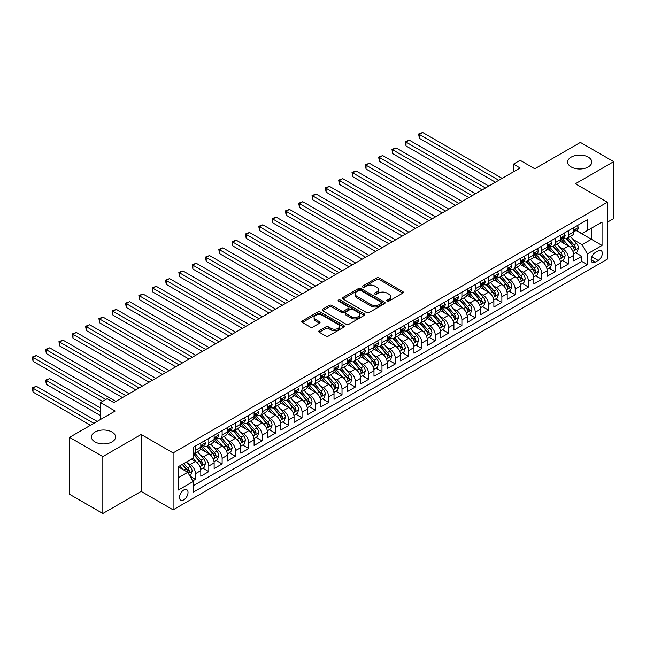 <?xml version="1.0" encoding="UTF-8"?>
<svg xmlns="http://www.w3.org/2000/svg" width="646" height="646" viewBox="0 0 646 646"><rect width="100%" height="100%" fill="white"/><g stroke="black" fill="none" stroke-linecap="round" stroke-linejoin="round"><path stroke-width="0.97" d="M387.075 301.141A1.292 0.751 0 0 0 388.908 301.141L402.805 293.123A1.849 1.066 0 0 0 403.346 292.363A1.849 1.066 0 0 0 402.805 291.612L379.267 278.022A1.849 1.066 0 0 0 376.65 278.022L362.761 286.041A1.292 0.751 0 0 0 362.382 286.574A1.292 0.751 0 0 0 362.761 287.099A1.292 0.751 0 0 0 364.586 287.099L366.387 286.065A5.919 3.416 0 0 1 374.753 286.065L376.715 287.195A5.919 3.416 0 0 1 378.451 289.61A5.919 3.416 0 0 1 376.715 292.024L374.922 293.066A1.292 0.751 0 0 0 374.543 293.591A1.292 0.751 0 0 0 374.922 294.124A1.292 0.751 0 0 0 376.747 294.124L378.548 293.082A5.919 3.416 0 0 1 386.914 293.082L388.876 294.213A5.919 3.416 0 0 1 390.612 296.627A5.919 3.416 0 0 1 388.876 299.05L387.075 300.083A1.292 0.751 0 0 0 386.696 300.616A1.292 0.751 0 0 0 387.075 301.141L387.075 300.083M112.024 432.053A12.056 6.961 0 0 0 98.886 430.551A12.056 6.961 0 0 0 91.441 436.979A12.056 6.961 0 0 0 94.978 441.904A12.056 6.961 0 0 0 108.116 443.406A12.056 6.961 0 0 0 115.561 436.979A12.056 6.961 0 0 0 112.024 432.053M588.256 157.107A12.056 6.961 0 0 0 575.118 155.597A12.056 6.961 0 0 0 567.673 162.033A12.056 6.961 0 0 0 571.209 166.951A12.056 6.961 0 0 0 584.347 168.461A12.056 6.961 0 0 0 591.784 162.033A12.056 6.961 0 0 0 588.256 157.107M183.763 499.851A6.032 3.48 120 0 0 187.703 494.537A6.032 3.48 120 0 0 186.775 489.708A6.032 3.48 120 0 0 183.763 490.007A6.032 3.48 120 0 0 179.822 495.32A6.032 3.48 120 0 0 180.751 500.149A6.032 3.48 120 0 0 183.763 499.851M319.253 330.712A1.849 1.066 0 0 0 318.704 331.471A1.849 1.066 0 0 0 319.253 332.222L325.85 336.033A1.849 1.066 0 0 0 328.467 336.033L343.898 327.126A1.849 1.066 0 0 0 344.439 326.375A1.849 1.066 0 0 0 343.898 325.616L320.359 312.034A1.849 1.066 0 0 0 317.743 312.034L302.32 320.941A1.849 1.066 0 0 0 301.771 321.692A1.849 1.066 0 0 0 302.32 322.451L310.29 327.054A1.849 1.066 0 0 0 312.906 327.054L319.512 323.242A1.849 1.066 0 0 0 320.053 322.483A1.849 1.066 0 0 0 319.512 321.732L315.555 319.447A4.95 2.859 0 0 1 314.109 317.428A4.95 2.859 0 0 1 317.162 314.788A4.95 2.859 0 0 1 322.548 315.41L338.044 324.357A4.95 2.859 0 0 1 339.497 326.375A4.95 2.859 0 0 1 336.437 329.016A4.95 2.859 0 0 1 331.051 328.394L328.467 326.9A1.849 1.066 0 0 0 325.85 326.9L319.253 330.712L319.253 332.222M607.369 222.208L613.7 218.558L613.7 161.645L580.399 142.419L534.775 168.759L520.119 160.297L513.457 164.141L520.119 167.992L113.825 402.563L107.163 398.719L100.501 402.563L100.501 419.48M102.835 456.593L102.835 513.505L141.135 491.396L141.135 434.475L102.835 456.593L69.534 437.366L115.158 411.026L100.501 402.563M141.135 434.475L173.104 452.935L607.369 202.214L607.369 259.127L173.104 509.847L173.104 452.935M613.7 161.645L575.4 183.755L607.369 202.214M366.516 312.559A1.849 1.066 0 0 0 369.132 312.559L384.564 303.652A1.849 1.066 0 0 0 385.105 302.893A1.849 1.066 0 0 0 384.564 302.142L361.025 288.552A1.849 1.066 0 0 0 358.409 288.552L342.978 297.459A1.849 1.066 0 0 0 342.437 298.218A1.849 1.066 0 0 0 342.978 298.969L366.516 312.559M338.988 301.424A1.292 0.751 0 0 1 340.305 301.601L364.207 315.401L348.8 324.3A1.849 1.066 0 0 1 346.183 324.3L322.653 310.71L322.653 309.2A1.849 1.066 0 0 0 322.104 309.959A1.849 1.066 0 0 0 322.653 310.71M322.653 309.2L329.25 305.388A1.849 1.066 0 0 1 331.866 305.388L341.411 310.896A1.849 1.066 0 0 0 344.027 310.896L348.404 308.368A1.849 1.066 0 0 0 348.953 307.617A1.849 1.066 0 0 0 348.404 306.858L338.472 301.125A1.292 0.751 0 0 1 338.092 300.592A1.292 0.751 0 0 1 338.892 299.905A1.292 0.751 0 0 1 340.305 300.067L364.231 313.883A1.849 1.066 0 0 1 364.772 314.634A1.849 1.066 0 0 1 364.231 315.393L364.231 313.883M102.835 513.505L69.534 494.279L69.534 437.366M192.718 480.915L195.488 479.316L189.956 476.126M186.807 462.544L190.158 464.474A7.534 4.352 60 0 1 195.488 473.704L200.809 470.627L200.809 476.239L208.803 471.628L202.747 468.124M200.131 454.849L203.474 456.787A7.534 4.352 60 0 1 208.803 466.008L214.133 462.932L214.133 468.552L222.127 463.933L216.063 460.437M213.455 447.161L216.798 449.091A7.534 4.352 60 0 1 222.127 458.321L227.457 455.244L227.457 460.856L235.451 456.246L229.387 452.749M226.77 439.474L230.121 441.404A7.534 4.352 60 0 1 235.451 450.633L240.772 447.557L240.772 453.169L248.767 448.55L242.71 445.054M240.094 431.778L243.437 433.708A7.534 4.352 60 0 1 248.767 442.938L254.096 439.861L254.096 445.474L262.09 440.863L256.026 437.366M253.418 424.091L256.761 426.021A7.534 4.352 60 0 1 262.09 435.251L267.42 432.174L267.42 437.786L275.414 433.175L269.35 429.671M266.733 416.395L270.085 418.325A7.534 4.352 60 0 1 275.414 427.555L280.735 424.479L280.735 430.099L288.73 425.48L282.673 421.983M280.057 408.708L283.4 410.638A7.534 4.352 60 0 1 288.73 419.868L294.059 416.791L294.059 422.403L302.053 417.792L295.989 414.288M293.381 401.013L296.724 402.951A7.534 4.352 60 0 1 302.053 412.172L307.383 409.096L307.383 414.716L315.377 410.097L309.313 406.6M306.705 393.325L310.048 395.255A7.534 4.352 60 0 1 315.377 404.485L320.699 401.408L320.699 407.02L328.693 402.41L322.637 398.913M320.02 385.638L323.363 387.568A7.534 4.352 60 0 1 328.693 396.797L334.022 393.721L334.022 399.333L342.017 394.714L335.952 391.218M333.344 377.942L336.687 379.872A7.534 4.352 60 0 1 342.017 389.102L347.346 386.025L347.346 391.637L355.34 387.027L349.276 383.53M346.668 370.255L350.011 372.185A7.534 4.352 60 0 1 355.34 381.415L360.662 378.338L360.662 383.95L368.656 379.339L362.6 375.835M359.983 362.559L363.327 364.489A7.534 4.352 60 0 1 368.656 373.719L373.986 370.642L373.986 376.263L381.98 371.644L375.915 368.147M373.307 354.872L376.65 356.802A7.534 4.352 60 0 1 381.98 366.032L387.309 362.955L387.309 368.567L395.304 363.956L389.239 360.452M386.631 347.177L389.974 349.115A7.534 4.352 60 0 1 395.304 358.336L400.625 355.26L400.625 360.88L408.619 356.261L402.563 352.764M399.947 339.489L403.29 341.419A7.534 4.352 60 0 1 408.619 350.649L413.949 347.572L413.949 353.184L421.943 348.574L415.879 345.069M413.27 331.802L416.613 333.732A7.534 4.352 60 0 1 421.943 342.961L427.272 339.885L427.272 345.497L435.267 340.878L429.202 337.382M426.594 324.106L429.937 326.036A7.534 4.352 60 0 1 435.267 335.266L440.588 332.189L440.588 337.801L448.582 333.191L442.526 329.694M439.91 316.419L443.253 318.349A7.534 4.352 60 0 1 448.582 327.579L453.912 324.502L453.912 330.114L461.906 325.503L455.842 321.999M453.234 308.723L456.577 310.653A7.534 4.352 60 0 1 461.906 319.883L467.236 316.806L467.236 322.427L475.23 317.808L469.166 314.311M466.557 301.036L469.9 302.966A7.534 4.352 60 0 1 475.23 312.196L480.559 309.119L480.559 314.731L488.546 310.12L482.489 306.616M479.873 293.341L483.216 295.27A7.534 4.352 60 0 1 488.546 304.5L493.875 301.424L493.875 307.044L501.869 302.425L495.805 298.928M493.197 285.653L496.54 287.583A7.534 4.352 60 0 1 501.869 296.813L507.199 293.736L507.199 299.348L515.193 294.738L509.129 291.233M506.521 277.958L509.864 279.896A7.534 4.352 60 0 1 515.193 289.125L520.523 286.049L520.523 291.661L528.509 287.042L522.452 283.546M519.836 270.27L523.179 272.2A7.534 4.352 60 0 1 528.509 281.43L533.838 278.353L533.838 283.965L541.832 279.355L535.768 275.858M533.16 262.583L536.503 264.513A7.534 4.352 60 0 1 541.832 273.743L547.162 270.666L547.162 276.278L555.156 271.667L549.092 268.163M546.484 254.887L549.827 256.817A7.534 4.352 60 0 1 555.156 266.047L560.486 262.97L560.486 268.591L568.472 263.972L568.472 258.36A7.534 4.352 -120 0 0 563.142 249.13L559.799 247.2M562.416 260.475L568.472 263.972M200.809 470.627A7.534 4.352 -120 0 0 195.488 461.397L191.491 459.088M214.133 462.932A7.534 4.352 -120 0 0 208.803 453.71L200.567 448.954M227.457 455.244A7.534 4.352 -120 0 0 222.127 446.015L213.891 441.258M240.772 447.557A7.534 4.352 -120 0 0 235.451 438.327L227.206 433.571M254.096 439.861A7.534 4.352 -120 0 0 248.767 430.632L240.53 425.875M267.42 432.174A7.534 4.352 -120 0 0 262.09 422.944L253.854 418.188M280.735 424.479A7.534 4.352 -120 0 0 275.414 415.249L267.169 410.493M294.059 416.791A7.534 4.352 -120 0 0 288.73 407.561L280.493 402.805M307.383 409.096A7.534 4.352 -120 0 0 302.053 399.874L293.817 395.118M320.699 401.408A7.534 4.352 -120 0 0 315.377 392.179L307.133 387.422M334.022 393.721A7.534 4.352 -120 0 0 328.693 384.491L320.456 379.735M347.346 386.025A7.534 4.352 -120 0 0 342.017 376.796L333.78 372.039M360.662 378.338A7.534 4.352 -120 0 0 355.34 369.108L347.096 364.352M373.986 370.642A7.534 4.352 -120 0 0 368.656 361.413L360.42 356.657M387.309 362.955A7.534 4.352 -120 0 0 381.98 353.725L373.743 348.969M400.625 355.26A7.534 4.352 -120 0 0 395.304 346.038L387.059 341.282M413.949 347.572A7.534 4.352 -120 0 0 408.619 338.342L400.383 333.586M427.272 339.885A7.534 4.352 -120 0 0 421.943 330.655L413.706 325.899M440.588 332.189A7.534 4.352 -120 0 0 435.267 322.96L427.022 318.203M453.912 324.502A7.534 4.352 -120 0 0 448.582 315.272L440.346 310.516M467.236 316.806A7.534 4.352 -120 0 0 461.906 307.577L453.67 302.821M480.559 309.119A7.534 4.352 -120 0 0 475.23 299.889L466.985 295.133M493.875 301.424A7.534 4.352 -120 0 0 488.546 292.202L480.309 287.446M507.199 293.736A7.534 4.352 -120 0 0 501.869 284.506L493.633 279.75M520.523 286.049A7.534 4.352 -120 0 0 515.193 276.819L506.948 272.063M533.838 278.353A7.534 4.352 -120 0 0 528.509 269.124L520.272 264.367M547.162 270.666A7.534 4.352 -120 0 0 541.832 261.436L533.596 256.68M560.486 262.97A7.534 4.352 -120 0 0 555.156 253.741L546.912 248.985M598.18 250.898L595.249 252.594A5.838 3.375 120 0 0 591.437 257.738A5.838 3.375 120 0 0 592.334 262.413A5.838 3.375 120 0 0 595.249 262.131L598.18 260.435A5.838 3.375 120 0 0 601.999 255.291A5.838 3.375 120 0 0 601.103 250.608A5.838 3.375 120 0 0 598.18 250.898M178.433 477.701L187.76 472.315L193.089 481.545L193.089 492.317L587.392 264.666L587.392 253.894L582.062 244.664L573.123 239.505M193.089 481.545L178.433 490.007L178.433 466.63L193.089 458.167L193.089 447.403L587.392 219.753L587.392 230.517L602.048 222.054L602.048 245.44L587.392 253.894M203.409 445.667L203.474 445.708A7.534 4.352 60 0 0 207.245 446.079L212.574 443.003A7.534 4.352 -120 0 0 214.133 439.555L214.133 435.251M216.725 437.98L216.798 438.02A7.534 4.352 60 0 0 220.569 438.392L225.89 435.315A7.534 4.352 -120 0 0 227.457 431.867L227.457 427.555M230.049 430.284L230.121 430.325A7.534 4.352 60 0 0 233.884 430.696L239.214 427.62A7.534 4.352 -120 0 0 240.772 424.172L240.772 419.868M243.372 422.597L243.437 422.637A7.534 4.352 60 0 0 247.208 423.009L252.538 419.932A7.534 4.352 -120 0 0 254.096 416.484L254.096 412.172M256.688 414.902L256.761 414.942A7.534 4.352 60 0 0 260.532 415.321L265.853 412.245A7.534 4.352 -120 0 0 267.42 408.789L267.42 404.485M270.012 407.214L270.085 407.255A7.534 4.352 60 0 0 273.847 407.626L279.177 404.549A7.534 4.352 -120 0 0 280.735 401.101L280.735 396.797M283.336 399.519L283.4 399.559A7.534 4.352 60 0 0 287.171 399.939L292.501 396.862A7.534 4.352 -120 0 0 294.059 393.406L294.059 389.102M296.651 391.831L296.724 391.872A7.534 4.352 60 0 0 300.495 392.243L305.816 389.167A7.534 4.352 -120 0 0 307.383 385.719L307.383 381.415M309.975 384.144L310.048 384.184A7.534 4.352 60 0 0 313.811 384.556L319.14 381.479A7.534 4.352 -120 0 0 320.699 378.031L320.699 373.719M323.299 376.448L323.363 376.489A7.534 4.352 60 0 0 327.134 376.86L332.464 373.784A7.534 4.352 -120 0 0 334.022 370.336L334.022 366.032M336.614 368.761L336.687 368.801A7.534 4.352 60 0 0 340.458 369.173L345.788 366.096A7.534 4.352 -120 0 0 347.346 362.648L347.346 358.336M349.938 361.066L350.011 361.106A7.534 4.352 60 0 0 353.774 361.477L359.103 358.409A7.534 4.352 -120 0 0 360.662 354.953L360.662 350.649M363.262 353.378L363.327 353.419A7.534 4.352 60 0 0 367.098 353.79L372.427 350.713A7.534 4.352 -120 0 0 373.986 347.265L373.986 342.961M376.578 345.683L376.65 345.723A7.534 4.352 60 0 0 380.421 346.103L385.751 343.026A7.534 4.352 -120 0 0 387.309 339.57L387.309 335.266M389.901 337.995L389.974 338.036A7.534 4.352 60 0 0 393.737 338.407L399.066 335.331A7.534 4.352 -120 0 0 400.625 331.882L400.625 327.579M403.225 330.308L403.29 330.348A7.534 4.352 60 0 0 407.061 330.72L412.39 327.643A7.534 4.352 -120 0 0 413.949 324.195L413.949 319.883M416.541 322.612L416.613 322.653A7.534 4.352 60 0 0 420.385 323.024L425.714 319.948A7.534 4.352 -120 0 0 427.272 316.5L427.272 312.196M429.865 314.925L429.937 314.965A7.534 4.352 60 0 0 433.7 315.337L439.03 312.26A7.534 4.352 -120 0 0 440.588 308.812L440.588 304.5M443.188 307.23L443.253 307.27A7.534 4.352 60 0 0 447.024 307.641L452.353 304.573A7.534 4.352 -120 0 0 453.912 301.117L453.912 296.813M456.504 299.542L456.577 299.582A7.534 4.352 60 0 0 460.348 299.954L465.677 296.877A7.534 4.352 -120 0 0 467.236 293.429L467.236 289.117M469.828 291.847L469.9 291.887A7.534 4.352 60 0 0 473.663 292.267L478.993 289.19A7.534 4.352 -120 0 0 480.559 285.734L480.559 281.43M483.151 284.159L483.216 284.2A7.534 4.352 60 0 0 486.987 284.571L492.317 281.495A7.534 4.352 -120 0 0 493.875 278.046L493.875 273.743M496.467 276.472L496.54 276.512A7.534 4.352 60 0 0 500.311 276.884L505.64 273.807A7.534 4.352 -120 0 0 507.199 270.359L507.199 266.047M509.791 268.776L509.864 268.817A7.534 4.352 60 0 0 513.627 269.188L518.956 266.112A7.534 4.352 -120 0 0 520.523 262.664L520.523 258.36M523.115 261.089L523.179 261.129A7.534 4.352 60 0 0 526.95 261.501L532.28 258.424A7.534 4.352 -120 0 0 533.838 254.976L533.838 250.664M536.438 253.394L536.503 253.434A7.534 4.352 60 0 0 540.274 253.805L545.604 250.729A7.534 4.352 -120 0 0 547.162 247.281L547.162 242.977M549.754 245.706L549.827 245.746A7.534 4.352 60 0 0 553.59 246.118L558.919 243.041A7.534 4.352 -120 0 0 560.486 239.593L560.486 235.281M193.089 485.857L581.796 261.436L581.796 256.284L573.801 260.895L573.801 255.283A7.534 4.352 -120 0 0 568.472 246.053L560.235 241.297M563.078 238.011L563.142 238.051A7.534 4.352 -120 0 0 566.913 238.431A7.534 4.352 -120 0 0 568.472 234.974L568.472 230.67M566.913 238.431L572.243 235.354A7.534 4.352 -120 0 0 573.801 231.898L573.801 227.594M195.488 446.015L195.488 450.319A7.534 4.352 60 0 1 193.921 453.775A7.534 4.352 60 0 1 193.089 454.073M193.921 453.775L199.251 450.698A7.534 4.352 -120 0 0 200.809 447.242L200.809 442.938M208.803 438.327L208.803 442.631A7.534 4.352 60 0 1 207.245 446.079M222.127 430.632L222.127 434.944A7.534 4.352 60 0 1 220.569 438.392M235.451 422.944L235.451 427.248A7.534 4.352 60 0 1 233.884 430.696M248.767 415.249L248.767 419.561A7.534 4.352 60 0 1 247.208 423.009M262.09 407.561L262.09 411.865A7.534 4.352 60 0 1 260.532 415.321M275.414 399.866L275.414 404.178A7.534 4.352 60 0 1 273.847 407.626M288.73 392.179L288.73 396.483A7.534 4.352 60 0 1 287.171 399.939M302.053 384.491L302.053 388.795A7.534 4.352 60 0 1 300.495 392.243M315.377 376.796L315.377 381.108A7.534 4.352 60 0 1 313.811 384.556M328.693 369.108L328.693 373.412A7.534 4.352 60 0 1 327.134 376.86M342.017 361.413L342.017 365.725A7.534 4.352 60 0 1 340.458 369.173M355.34 353.725L355.34 358.029A7.534 4.352 60 0 1 353.774 361.477M368.656 346.03L368.656 350.342A7.534 4.352 60 0 1 367.098 353.79M381.98 338.342L381.98 342.646A7.534 4.352 60 0 1 380.421 346.103M395.304 330.655L395.304 334.959A7.534 4.352 60 0 1 393.737 338.407M408.619 322.96L408.619 327.272A7.534 4.352 60 0 1 407.061 330.72M421.943 315.272L421.943 319.576A7.534 4.352 60 0 1 420.385 323.024M435.267 307.577L435.267 311.889A7.534 4.352 60 0 1 433.7 315.337M448.582 299.889L448.582 304.193A7.534 4.352 60 0 1 447.024 307.641M461.906 292.194L461.906 296.506A7.534 4.352 60 0 1 460.348 299.954M475.23 284.506L475.23 288.81A7.534 4.352 60 0 1 473.663 292.267M488.546 276.819L488.546 281.123A7.534 4.352 60 0 1 486.987 284.571M501.869 269.124L501.869 273.436A7.534 4.352 60 0 1 500.311 276.884M515.193 261.436L515.193 265.74A7.534 4.352 60 0 1 513.627 269.188M528.509 253.741L528.509 258.053A7.534 4.352 60 0 1 526.95 261.501M541.832 246.053L541.832 250.357A7.534 4.352 60 0 1 540.274 253.805M555.156 238.358L555.156 242.67A7.534 4.352 60 0 1 553.59 246.118M555.156 266.047L555.156 271.667M541.832 273.743L541.832 279.355M528.509 281.43L528.509 287.042M515.193 289.125L515.193 294.738M501.869 296.813L501.869 302.425M488.546 304.5L488.546 310.12M475.23 312.196L475.23 317.808M461.906 319.883L461.906 325.503M448.582 327.579L448.582 333.191M435.267 335.266L435.267 340.878M421.943 342.961L421.943 348.574M408.619 350.649L408.619 356.261M395.304 358.336L395.304 363.956M381.98 366.032L381.98 371.644M368.656 373.719L368.656 379.339M355.34 381.415L355.34 387.027M342.017 389.102L342.017 394.714M328.693 396.797L328.693 402.41M315.377 404.485L315.377 410.097M302.053 412.172L302.053 417.792M288.73 419.868L288.73 425.48M275.414 427.555L275.414 433.175M262.09 435.251L262.09 440.863M248.767 442.938L248.767 448.55M235.451 450.633L235.451 456.246M222.127 458.321L222.127 463.933M208.803 466.008L208.803 471.628M195.488 473.704L195.488 479.316M187.76 472.315L178.433 466.937M582.062 244.664L591.389 239.286L591.389 228.208L602.048 222.054M576.135 230.477L602.048 245.44M576.402 230.323L582.062 233.594L587.392 230.517M141.135 491.396L173.104 509.847M513.457 164.141L513.457 171.836M575.731 252.78L581.796 256.284M581.796 261.436L587.392 264.666M387.6 301.327L388.876 300.584A5.919 3.416 0 0 0 390.612 298.169L390.612 296.627M378.451 289.61L378.451 291.152A5.919 3.416 0 0 1 376.715 293.567L375.439 294.301M402.781 293.131L379.267 279.556A1.849 1.066 0 0 0 376.65 279.556L363.278 287.284M384.54 303.668L361.025 290.094A1.849 1.066 0 0 0 358.409 290.094L343.01 298.985M381.293 303.426A1.292 0.751 0 0 0 381.673 302.893A1.292 0.751 0 0 0 381.293 302.368L360.63 290.442A1.292 0.751 0 0 0 358.805 290.442L356.907 291.532A5.919 3.416 0 0 0 355.171 293.954A5.919 3.416 0 0 0 356.907 296.369L371.03 304.516A5.919 3.416 0 0 0 379.396 304.516L381.293 303.426L381.293 304.96A1.292 0.751 0 0 0 381.673 304.436L381.673 302.893M355.171 293.954L355.171 295.488A5.919 3.416 0 0 0 356.907 297.903L356.907 296.369M381.293 304.96L379.396 306.059A5.919 3.416 0 0 1 371.03 306.059L356.907 297.903M322.677 310.726L329.25 306.923L329.25 305.388M348.953 307.617L348.953 309.151A1.849 1.066 0 0 1 348.404 309.91L344.027 312.438A1.849 1.066 0 0 1 341.411 312.438L331.866 306.923A1.849 1.066 0 0 0 329.25 306.923M351.319 316.621A4.95 2.859 0 0 0 356.705 317.234A4.95 2.859 0 0 0 359.757 314.594A4.95 2.859 0 0 0 358.312 312.575L352.853 309.426A1.849 1.066 0 0 0 350.237 309.426L345.86 311.953A1.849 1.066 0 0 0 345.319 312.712A1.849 1.066 0 0 0 345.86 313.463L351.319 316.621L351.319 318.155A4.95 2.859 0 0 0 356.705 318.777A4.95 2.859 0 0 0 359.757 316.136L359.757 314.594M345.319 312.712L345.319 314.247A1.849 1.066 0 0 0 345.86 315.006L345.86 313.463M351.319 318.155L345.86 315.006M339.497 326.375L339.497 327.91A4.95 2.859 0 0 1 336.437 330.55A4.95 2.859 0 0 1 331.051 329.928L328.467 328.443A1.849 1.066 0 0 0 325.85 328.443L319.277 332.238M314.109 317.428L314.109 318.971A4.95 2.859 0 0 0 315.555 320.989L315.555 319.447M319.487 323.258L315.555 320.989M343.874 327.142L320.359 313.568A1.849 1.066 0 0 0 317.743 313.568L302.344 322.459M573.688 253.959L577.136 251.972L578.469 248.129A4.99 2.883 -120 0 0 576.523 243.445L570.434 236.396M569.215 246.538L562.262 238.487M565.258 244.196L561.221 239.521A11.959 6.904 -120 0 0 560.849 239.101M419.343 169.026L468.834 197.603L392.703 153.643L392.703 149.799L396.03 147.877L475.496 193.752M566.235 238.697L572.388 245.827A4.99 2.883 60 0 1 574.173 249.267C574.924 250.268 575.457 249.962 575.772 248.339A4.99 2.883 -120 0 0 573.987 244.907L567.907 237.857M566.599 238.584L573.212 246.239A2.544 1.47 60 0 1 573.85 247.232L575.772 248.339M574.173 249.267L574.536 249.857M577.33 225.559L578.469 227.521A4.99 2.883 60 0 1 577.435 229.726L574.9 231.187A4.99 2.883 -120 0 0 575.772 230.041L575.667 229.596M498.809 180.299L419.343 134.416L422.678 132.495L502.136 178.369M573.971 231.421L573.987 231.421A4.99 2.883 -120 0 0 574.9 231.187M575.126 229.669L575.772 230.041C575.457 229.282 574.924 229.596 574.173 230.961A4.99 2.883 60 0 1 573.801 231.672M495.474 182.22L419.343 138.268L419.343 134.416L418.616 133.997L422.678 132.495M419.343 138.268L418.616 133.997M560.373 261.654L563.813 259.668L565.145 255.816A4.99 2.883 -120 0 0 563.199 251.132L557.11 244.083M555.891 254.233L548.938 246.174M551.934 251.883L547.897 247.208A11.959 6.904 -120 0 0 547.525 246.796M406.027 176.721L455.511 205.291L379.38 161.339L379.38 157.495L382.715 155.573L462.173 201.447M552.911 246.392L559.073 253.515A4.99 2.883 60 0 1 560.849 256.955C561.6 257.956 562.133 257.649 562.448 256.034A4.99 2.883 -120 0 0 560.671 252.594L554.583 245.545M553.275 246.271L559.888 253.935A2.544 1.47 60 0 1 560.534 254.928L562.448 256.034M560.849 256.955L561.212 257.544M547.049 269.342L550.489 267.355L551.821 263.511A4.99 2.883 -120 0 0 549.875 258.82L543.795 251.779M542.575 261.921L535.615 253.87M538.611 259.579L534.573 254.904A11.959 6.904 -120 0 0 534.21 254.484M392.703 184.409L442.187 212.978L366.064 169.026L366.064 165.182L369.391 163.26L448.849 209.134M539.596 254.08L545.749 261.21A4.99 2.883 60 0 1 547.525 264.65C548.276 265.651 548.809 265.345 549.124 263.721A4.99 2.883 -120 0 0 547.348 260.281L541.259 253.24M539.959 253.967L546.573 261.622A2.544 1.47 60 0 1 547.21 262.615L549.124 263.721M547.525 264.65L547.889 265.24M533.725 277.037L537.173 275.051L538.506 271.199A4.99 2.883 -120 0 0 536.56 266.515L530.471 259.466M529.252 269.616L522.299 261.557M525.295 267.266L521.257 262.591A11.959 6.904 -120 0 0 520.886 262.179M379.38 192.104L428.871 220.674L352.74 176.721L352.74 172.878L356.067 170.948L435.533 216.83M526.272 261.767L532.425 268.897A4.99 2.883 60 0 1 534.21 272.337C534.961 273.339 535.494 273.032 535.809 271.417A4.99 2.883 -120 0 0 534.024 267.977L527.943 260.927M526.635 261.654L533.249 269.309A2.544 1.47 60 0 1 533.887 270.311L535.809 271.417M534.21 272.337L534.573 272.927M520.41 284.725L523.849 282.738L525.182 278.894A4.99 2.883 -120 0 0 523.236 274.203L517.147 267.161M515.928 277.304L508.975 269.253M511.971 274.962L507.934 270.286A11.959 6.904 -120 0 0 507.562 269.866M366.064 199.792L415.548 228.361L339.416 184.409L339.416 180.565L342.751 178.643L422.209 224.517M512.948 269.463L519.109 276.593A4.99 2.883 60 0 1 520.886 280.025C521.637 281.034 522.17 280.727 522.485 279.104A4.99 2.883 -120 0 0 520.708 275.664L514.62 268.623M513.312 269.342L519.925 277.005A2.544 1.47 60 0 1 520.571 277.998L522.485 279.104M520.886 280.025L521.249 280.622M564.015 233.246L565.145 235.209A4.99 2.883 60 0 1 564.111 237.413L561.576 238.875A4.99 2.883 -120 0 0 562.448 237.728L562.343 237.284M485.485 187.986L406.027 142.112L409.354 140.19L488.812 186.064M560.647 239.109L560.671 239.109A4.99 2.883 -120 0 0 561.576 238.875M561.802 237.357L562.448 237.728C562.133 236.977 561.6 237.284 560.849 238.649A4.99 2.883 60 0 1 560.486 239.359M482.15 189.908L406.027 145.956L406.027 142.112L405.292 141.684L409.354 140.19M406.027 145.956L405.292 141.684M550.691 240.942L551.821 242.896A4.99 2.883 60 0 1 550.788 245.109L548.26 246.57A4.99 2.883 -120 0 0 549.124 245.415L549.019 244.979M472.161 195.673L391.969 149.379L396.03 147.877M547.332 246.804L547.348 246.804A4.99 2.883 -120 0 0 548.26 246.57M548.486 245.044L549.124 245.415C548.817 244.664 548.284 244.971 547.525 246.344A4.99 2.883 60 0 1 547.162 247.055M392.703 153.643L391.969 149.379M537.367 248.629L538.506 250.591A4.99 2.883 60 0 1 537.472 252.796L534.936 254.258A4.99 2.883 -120 0 0 535.809 253.111L535.704 252.667M458.846 203.369L378.653 157.067L382.715 155.573M534.008 254.492L534.024 254.492A4.99 2.883 -120 0 0 534.936 254.258M535.163 252.739L535.809 253.111C535.494 252.36 534.961 252.667 534.21 254.031A4.99 2.883 60 0 1 533.838 254.742M379.38 161.339L378.653 157.067M524.051 256.317L525.182 258.279A4.99 2.883 60 0 1 524.148 260.491L521.613 261.953A4.99 2.883 -120 0 0 522.485 260.798L522.38 260.354M445.522 211.056L365.329 164.762L369.391 163.26M520.684 262.187L520.708 262.187A4.99 2.883 -120 0 0 521.613 261.953M521.839 260.427L522.485 260.798C522.17 260.047 521.637 260.354 520.886 261.727A4.99 2.883 60 0 1 520.523 262.438M366.064 169.026L365.329 164.762M507.086 292.42L510.526 290.425L511.858 286.582A4.99 2.883 -120 0 0 509.912 281.898L503.832 274.849M502.612 284.991L495.652 276.94M498.647 282.649L494.61 277.974A11.959 6.904 -120 0 0 494.247 277.562M352.74 207.487L402.224 236.056L326.101 192.104L326.101 188.252L329.428 186.331L408.886 232.213M499.633 277.15L505.786 284.28A4.99 2.883 60 0 1 507.562 287.72C508.313 288.722 508.846 288.415 509.161 286.8A4.99 2.883 -120 0 0 507.385 283.36L501.296 276.31M499.988 277.037L506.609 284.692A2.544 1.47 60 0 1 507.247 285.694L509.161 286.8M507.562 287.72L507.926 288.31M510.728 264.012L511.858 265.974A4.99 2.883 60 0 1 510.825 268.179L508.297 269.64A4.99 2.883 -120 0 0 509.161 268.494L509.056 268.05M432.198 218.752L352.005 172.45L356.067 170.948M507.368 269.875L507.385 269.875A4.99 2.883 -120 0 0 508.297 269.64M508.523 268.122L509.161 268.494C508.854 267.743 508.321 268.05 507.562 269.414A4.99 2.883 60 0 1 507.199 270.125M352.74 176.721L352.005 172.45M493.762 300.107L497.21 298.121L498.534 294.277A4.99 2.883 -120 0 0 496.596 289.586L490.508 282.536M489.288 292.686L482.336 284.628M485.332 290.337L481.294 285.669A11.959 6.904 -120 0 0 480.923 285.249M339.416 215.175L388.908 243.744L312.777 199.792L312.777 195.948L316.104 194.026L395.57 239.9M486.309 284.846L492.462 291.968A4.99 2.883 60 0 1 494.247 295.408C494.998 296.417 495.53 296.11 495.845 294.487A4.99 2.883 -120 0 0 494.061 291.047L487.98 283.998M486.672 284.725L493.286 292.388A2.544 1.47 60 0 1 493.924 293.381L495.845 294.487M494.247 295.408L494.61 296.005M497.404 271.7L498.534 273.662A4.99 2.883 60 0 1 497.509 275.874L494.973 277.336A4.99 2.883 -120 0 0 495.845 276.181L495.74 275.737M418.883 226.439L338.682 180.145L342.751 178.643M494.045 277.57L494.061 277.57A4.99 2.883 -120 0 0 494.973 277.336M495.199 275.81L495.845 276.181C495.53 275.43 494.998 275.737 494.247 277.102A4.99 2.883 60 0 1 493.875 277.812M339.416 184.409L338.682 180.145M480.446 307.795L483.886 305.808L485.219 301.965A4.99 2.883 -120 0 0 483.273 297.281L477.184 290.232M475.965 300.374L469.012 292.323M472.008 298.032L467.97 293.357A11.959 6.904 -120 0 0 467.599 292.937M326.101 222.862L375.584 251.439L299.453 207.479L299.453 203.635L302.788 201.714L382.246 247.588M472.985 292.533L479.146 299.663A4.99 2.883 60 0 1 480.923 303.103C481.674 304.105 482.207 303.798 482.522 302.175A4.99 2.883 -120 0 0 480.745 298.743L474.657 291.693M473.348 292.42L479.962 300.075A2.544 1.47 60 0 1 480.608 301.068L482.522 302.175M480.923 303.103L481.286 303.693M484.088 279.395L485.219 281.357A4.99 2.883 60 0 1 484.185 283.562L481.65 285.023A4.99 2.883 -120 0 0 482.522 283.877L482.417 283.433M405.559 234.135L325.366 187.833L329.428 186.331M480.721 285.257L480.745 285.257A4.99 2.883 -120 0 0 481.65 285.023M481.876 283.505L482.522 283.877C482.207 283.118 481.674 283.433 480.923 284.797A4.99 2.883 60 0 1 480.559 285.508M326.101 192.104L325.366 187.833M467.123 315.49L470.563 313.504L471.895 309.652A4.99 2.883 -120 0 0 469.949 304.969L463.868 297.919M462.649 308.069L455.688 300.01M458.684 305.72L454.647 301.044A11.959 6.904 -120 0 0 454.283 300.632M312.777 230.557L362.261 259.127L286.138 215.175L286.138 211.331L289.465 209.409L368.923 255.283M459.669 300.228L465.823 307.351A4.99 2.883 60 0 1 467.599 310.791C468.35 311.792 468.883 311.485 469.198 309.87A4.99 2.883 -120 0 0 467.421 306.43L461.333 299.381M460.025 300.107L466.646 307.771A2.544 1.47 60 0 1 467.284 308.764L469.198 309.87M467.599 310.791L467.962 311.38M470.764 287.082L471.895 289.045A4.99 2.883 60 0 1 470.861 291.249L468.334 292.711A4.99 2.883 -120 0 0 469.198 291.564L469.093 291.12M392.235 241.822L312.042 195.52L316.104 194.026M467.397 292.945L467.421 292.945A4.99 2.883 -120 0 0 468.334 292.711M468.56 291.193L469.198 291.564C468.891 290.813 468.358 291.12 467.599 292.485A4.99 2.883 60 0 1 467.236 293.195M312.777 199.792L312.042 195.52M453.799 323.178L457.247 321.191L458.571 317.348A4.99 2.883 -120 0 0 456.633 312.656L450.545 305.615M449.325 315.757L442.373 307.706M445.369 313.415L441.331 308.74A11.959 6.904 -120 0 0 440.96 308.32M299.453 238.245L348.945 266.814L272.814 222.862L272.814 219.018L276.141 217.096L355.607 262.97M446.346 307.916L452.499 315.046A4.99 2.883 60 0 1 454.283 318.486C455.034 319.487 455.567 319.181 455.882 317.557A4.99 2.883 -120 0 0 454.098 314.118L448.017 307.076M446.709 307.803L453.322 315.458A2.544 1.47 60 0 1 453.96 316.451L455.882 317.557M454.283 318.486L454.647 319.076M457.441 294.778L458.571 296.732A4.99 2.883 60 0 1 457.546 298.945L455.01 300.406A4.99 2.883 -120 0 0 455.882 299.251L455.777 298.815M378.911 249.509L298.718 203.215L302.788 201.714M454.081 300.64L454.098 300.64A4.99 2.883 -120 0 0 455.01 300.406M455.236 298.88L455.882 299.251C455.567 298.5 455.034 298.807 454.283 300.18A4.99 2.883 60 0 1 453.912 300.891M299.453 207.479L298.718 203.215M440.483 330.873L443.923 328.887L445.255 325.035A4.99 2.883 -120 0 0 443.309 320.351L437.221 313.302M436.002 323.452L429.049 315.393M432.045 321.102L428.007 316.427A11.959 6.904 -120 0 0 427.636 316.015M286.138 245.94L335.621 274.51L259.49 230.557L259.49 226.714L262.825 224.784L342.283 270.666M433.022 315.603L439.183 322.734A4.99 2.883 60 0 1 440.96 326.173C441.711 327.175 442.244 326.868 442.558 325.253A4.99 2.883 -120 0 0 440.782 321.813L434.693 314.764M433.385 315.49L439.999 323.145A2.544 1.47 60 0 1 440.645 324.147L442.558 325.253M440.96 326.173L441.323 326.763M444.125 302.465L445.255 304.428A4.99 2.883 60 0 1 444.222 306.632L441.686 308.094A4.99 2.883 -120 0 0 442.558 306.947L442.453 306.503M365.596 257.205L285.403 210.903L289.465 209.409M440.758 308.328L440.782 308.328A4.99 2.883 -120 0 0 441.686 308.094M441.912 306.575L442.558 306.947C442.244 306.196 441.711 306.503 440.96 307.867A4.99 2.883 60 0 1 440.588 308.578M286.138 215.175L285.403 210.903M427.159 338.561L430.599 336.574L431.932 332.73A4.99 2.883 -120 0 0 429.986 328.039L423.905 320.997M422.686 331.14L415.725 323.089M418.721 328.798L414.684 324.122A11.959 6.904 -120 0 0 414.312 323.703M272.814 253.628L322.297 282.197L246.174 238.245L246.174 234.401L249.501 232.479L328.959 278.353M419.706 323.299L425.859 330.429A4.99 2.883 60 0 1 427.636 333.861C428.387 334.87 428.92 334.563 429.235 332.94A4.99 2.883 -120 0 0 427.458 329.5L421.37 322.459M420.062 323.178L426.683 330.841A2.544 1.47 60 0 1 427.321 331.834L429.235 332.94M427.636 333.861L427.999 334.458M430.801 310.153L431.932 312.115A4.99 2.883 60 0 1 430.898 314.327L428.371 315.789A4.99 2.883 -120 0 0 429.235 314.634L429.13 314.19M352.272 264.892L272.079 218.598L276.141 217.096M427.434 316.023L427.458 316.023A4.99 2.883 -120 0 0 428.371 315.789M428.597 314.263L429.235 314.634C428.92 313.883 428.387 314.19 427.636 315.563A4.99 2.883 60 0 1 427.272 316.274M272.814 222.862L272.079 218.598M413.836 346.256L417.284 344.261L418.608 340.418A4.99 2.883 -120 0 0 416.67 335.734L410.581 328.685M409.362 338.827L402.41 330.776M405.405 336.485L401.368 331.81A11.959 6.904 -120 0 0 400.996 331.398M259.49 261.323L308.982 289.892L232.851 245.94L232.851 242.089L236.178 240.167L315.644 286.049M406.382 330.986L412.536 338.116A4.99 2.883 60 0 1 414.32 341.556C415.071 342.558 415.604 342.251 415.919 340.636A4.99 2.883 -120 0 0 414.134 337.196L408.054 330.146M406.746 330.873L413.359 338.528A2.544 1.47 60 0 1 413.997 339.53L415.919 340.636M414.32 341.556L414.684 342.146M417.478 317.848L418.608 319.81A4.99 2.883 60 0 1 417.574 322.015L415.047 323.476A4.99 2.883 -120 0 0 415.919 322.33L415.814 321.886M338.948 272.588L258.755 226.286L262.825 224.784M414.118 323.711L414.134 323.711A4.99 2.883 -120 0 0 415.047 323.476M415.273 321.958L415.919 322.33C415.604 321.579 415.071 321.886 414.32 323.25A4.99 2.883 60 0 1 413.949 323.961M259.49 230.557L258.755 226.286M400.52 353.943L403.96 351.957L405.292 348.113A4.99 2.883 -120 0 0 403.346 343.422L397.258 336.372M396.038 346.522L389.086 338.464M392.082 344.173L388.044 339.505A11.959 6.904 -120 0 0 387.673 339.085M246.174 269.011L295.658 297.58L219.527 253.628L219.527 249.784L222.862 247.862L302.32 293.736M393.059 338.682L399.22 345.804A4.99 2.883 60 0 1 400.996 349.244C401.747 350.253 402.28 349.946 402.595 348.323A4.99 2.883 -120 0 0 400.819 344.883L394.73 337.834M393.422 338.561L400.035 346.224A2.544 1.47 60 0 1 400.681 347.217L402.595 348.323M400.996 349.244L401.36 349.841M404.162 325.536L405.292 327.498A4.99 2.883 60 0 1 404.259 329.71L401.723 331.172A4.99 2.883 -120 0 0 402.595 330.017L402.49 329.573M325.632 280.275L245.44 233.981L249.501 232.479M400.795 331.406L400.819 331.406A4.99 2.883 -120 0 0 401.723 331.172M401.949 329.646L402.595 330.017C402.28 329.266 401.747 329.573 400.996 330.938A4.99 2.883 60 0 1 400.625 331.648M246.174 238.245L245.44 233.981M387.196 361.631L390.636 359.644L391.969 355.801A4.99 2.883 -120 0 0 390.022 351.117L383.942 344.068M382.723 354.21L375.762 346.159M378.758 351.868L374.72 347.193A11.959 6.904 -120 0 0 374.349 346.773M232.851 276.698L282.334 305.275L206.203 261.315L206.203 257.471L209.538 255.55L288.996 301.424M379.743 346.369L385.896 353.499A4.99 2.883 60 0 1 387.673 356.939C388.424 357.941 388.957 357.634 389.272 356.011A4.99 2.883 -120 0 0 387.495 352.579L381.406 345.529M380.098 346.256L386.72 353.911A2.544 1.47 60 0 1 387.358 354.904L389.272 356.011M387.673 356.939L388.036 357.529M390.838 333.231L391.969 335.193A4.99 2.883 60 0 1 390.935 337.398L388.407 338.859A4.99 2.883 -120 0 0 389.272 337.713L389.167 337.269M312.309 287.971L232.116 241.669L236.178 240.167M387.471 339.093L387.495 339.093A4.99 2.883 -120 0 0 388.407 338.859M388.634 337.341L389.272 337.713C388.957 336.954 388.424 337.269 387.673 338.633A4.99 2.883 60 0 1 387.309 339.344M232.851 245.94L232.116 241.669M373.873 369.326L377.321 367.34L378.645 363.496A4.99 2.883 -120 0 0 376.707 358.805L370.618 351.755M369.399 361.905L362.438 353.846M365.442 359.556L361.405 354.88A11.959 6.904 -120 0 0 361.033 354.468M219.527 284.393L269.019 312.963L192.888 269.011L192.888 265.167L196.214 263.245L275.68 309.119M366.419 354.065L372.572 361.187A4.99 2.883 60 0 1 374.357 364.627C375.108 365.628 375.641 365.321 375.956 363.706A4.99 2.883 -120 0 0 374.171 360.266L368.091 353.217M366.783 353.943L373.396 361.607A2.544 1.47 60 0 1 374.034 362.6L375.956 363.706M374.357 364.627L374.72 365.216M377.514 340.918L378.645 342.881A4.99 2.883 60 0 1 377.611 345.093L375.084 346.547A4.99 2.883 -120 0 0 375.956 345.4L375.851 344.956M298.985 295.658L218.792 249.356L222.862 247.862M374.155 346.781L374.171 346.781A4.99 2.883 -120 0 0 375.084 346.547M375.31 345.029L375.956 345.4C375.641 344.649 375.108 344.956 374.357 346.321A4.99 2.883 60 0 1 373.986 347.031M219.527 253.628L218.792 249.356M360.557 377.014L363.997 375.027L365.329 371.184A4.99 2.883 -120 0 0 363.383 366.492L357.295 359.451M356.075 369.593L349.123 361.542M352.118 367.251L348.081 362.576A11.959 6.904 -120 0 0 347.709 362.156M206.203 292.081L255.695 320.65L179.564 276.698L179.564 272.854L182.899 270.932L262.357 316.806M353.096 361.752L359.257 368.882A4.99 2.883 60 0 1 361.033 372.322C361.784 373.323 362.317 373.017 362.632 371.393A4.99 2.883 -120 0 0 360.856 367.954L354.767 360.912M353.459 361.639L360.072 369.294A2.544 1.47 60 0 1 360.718 370.287L362.632 371.393M361.033 372.322L361.397 372.912M364.199 348.614L365.329 350.568A4.99 2.883 60 0 1 364.296 352.781L361.76 354.242A4.99 2.883 -120 0 0 362.632 353.087L362.527 352.651M285.669 303.345L205.476 257.051L209.538 255.55M360.831 354.476L360.856 354.476A4.99 2.883 -120 0 0 361.76 354.242M361.986 352.716L362.632 353.087C362.317 352.336 361.784 352.643 361.033 354.016A4.99 2.883 60 0 1 360.662 354.727M206.203 261.315L205.476 257.051M347.233 384.709L350.673 382.723L352.005 378.871A4.99 2.883 -120 0 0 350.059 374.187L343.979 367.138M342.76 377.288L335.799 369.229M338.795 374.938L334.757 370.263A11.959 6.904 -120 0 0 334.386 369.851M192.888 299.776L242.371 328.346L166.24 284.393L166.24 280.55L169.575 278.62L249.033 324.502M339.78 369.439L345.933 376.57A4.99 2.883 60 0 1 347.709 380.01C348.46 381.011 348.993 380.704 349.308 379.089A4.99 2.883 -120 0 0 347.532 375.649L341.443 368.6M340.135 369.326L346.757 376.981A2.544 1.47 60 0 1 347.395 377.983L349.308 379.089M347.709 380.01L348.073 380.599M350.875 356.301L352.005 358.264A4.99 2.883 60 0 1 350.972 360.468L348.444 361.93A4.99 2.883 -120 0 0 349.308 360.783L349.203 360.339M272.346 311.041L192.153 264.739L196.214 263.245M347.508 362.164L347.532 362.164A4.99 2.883 -120 0 0 348.444 361.93M348.67 360.411L349.308 360.783C348.993 360.032 348.46 360.339 347.709 361.703A4.99 2.883 60 0 1 347.346 362.414M192.888 269.011L192.153 264.739M333.909 392.397L337.357 390.41L338.682 386.566A4.99 2.883 -120 0 0 336.744 381.875L330.655 374.833M329.436 384.976L322.475 376.925M325.479 382.634L321.442 377.958A11.959 6.904 -120 0 0 321.07 377.539M179.564 307.464L229.055 336.033L152.924 292.081L152.924 288.237L156.251 286.315L235.709 332.189M326.456 377.135L332.609 384.265A4.99 2.883 60 0 1 334.394 387.697C335.145 388.706 335.678 388.399 335.993 386.776A4.99 2.883 -120 0 0 334.208 383.336L328.12 376.295M326.819 377.014L333.433 384.677A2.544 1.47 60 0 1 334.071 385.67L335.993 386.776M334.394 387.697L334.757 388.294M337.551 363.989L338.682 365.951A4.99 2.883 60 0 1 337.648 368.163L335.121 369.625A4.99 2.883 -120 0 0 335.993 368.47L335.888 368.034M259.022 318.728L178.829 272.434L182.899 270.932M334.192 369.859L334.208 369.859A4.99 2.883 -120 0 0 335.121 369.625M335.347 368.099L335.993 368.47C335.678 367.719 335.145 368.026 334.394 369.399A4.99 2.883 60 0 1 334.022 370.11M179.564 276.698L178.829 272.434M320.594 400.092L324.034 398.098L325.366 394.254A4.99 2.883 -120 0 0 323.42 389.57L317.331 382.521M316.112 392.663L309.159 384.612M312.155 390.321L308.118 385.646A11.959 6.904 -120 0 0 307.746 385.234M166.24 315.159L215.732 343.729L139.601 299.776L139.601 295.925L142.936 294.003L222.394 339.885M313.132 384.822L319.294 391.952A4.99 2.883 60 0 1 321.07 395.392C321.821 396.394 322.354 396.087 322.669 394.472A4.99 2.883 -120 0 0 320.892 391.032L314.804 383.982M313.496 384.709L320.109 392.364A2.544 1.47 60 0 1 320.755 393.366L322.669 394.472M321.07 395.392L321.433 395.982M324.235 371.684L325.366 373.646A4.99 2.883 60 0 1 324.332 375.851L321.797 377.312A4.99 2.883 -120 0 0 322.669 376.166L322.564 375.722M245.706 326.424L165.513 280.122L169.575 278.62M320.868 377.547L320.892 377.547A4.99 2.883 -120 0 0 321.797 377.312M322.023 375.794L322.669 376.166C322.354 375.415 321.821 375.722 321.07 377.086A4.99 2.883 60 0 1 320.699 377.797M166.24 284.393L165.513 280.122M307.27 407.779L310.71 405.793L312.042 401.949A4.99 2.883 -120 0 0 310.096 397.258L304.016 390.216M302.796 400.358L295.836 392.3M298.832 398.009L294.794 393.341A11.959 6.904 -120 0 0 294.423 392.921M152.924 322.847L202.408 351.416L126.277 307.464L126.277 303.62L129.612 301.698L209.07 347.572M299.817 392.518L305.97 399.64A4.99 2.883 60 0 1 307.746 403.08C308.497 404.089 309.03 403.782 309.345 402.159A4.99 2.883 -120 0 0 307.569 398.719L301.48 391.67M300.172 392.397L306.793 400.06A2.544 1.47 60 0 1 307.431 401.053L309.345 402.159M307.746 403.08L308.11 403.677M310.912 379.372L312.042 381.334A4.99 2.883 60 0 1 311.009 383.546L308.481 385.008A4.99 2.883 -120 0 0 309.345 383.853L309.24 383.409M232.382 334.111L152.19 287.817L156.251 286.315M307.544 385.242L307.569 385.242A4.99 2.883 -120 0 0 308.481 385.008M308.699 383.482L309.345 383.853C309.03 383.102 308.497 383.409 307.746 384.774A4.99 2.883 60 0 1 307.383 385.484M152.924 292.081L152.19 287.817M293.946 415.467L297.394 413.48L298.718 409.637A4.99 2.883 -120 0 0 296.78 404.953L290.692 397.904M289.473 408.046L282.512 399.995M285.516 405.704L281.478 401.029A11.959 6.904 -120 0 0 281.107 400.609M139.601 330.534L189.092 359.111L112.961 315.151L112.961 311.307L116.288 309.386L195.746 355.26M286.493 400.205L292.646 407.335A4.99 2.883 60 0 1 294.431 410.775C295.182 411.777 295.715 411.47 296.03 409.847A4.99 2.883 -120 0 0 294.245 406.415L288.156 399.365M286.856 400.092L293.47 407.747A2.544 1.47 60 0 1 294.108 408.74L296.03 409.847M294.431 410.775L294.794 411.365M297.588 387.067L298.718 389.029A4.99 2.883 60 0 1 297.685 391.234L295.157 392.695A4.99 2.883 -120 0 0 296.03 391.549L295.925 391.105M219.059 341.807L138.866 295.505L142.936 294.003M294.229 392.93L294.245 392.93A4.99 2.883 -120 0 0 295.157 392.695M295.384 391.177L296.03 391.549C295.715 390.798 295.182 391.105 294.431 392.469A4.99 2.883 60 0 1 294.059 393.18M139.601 299.776L138.866 295.505M280.63 423.162L284.07 421.176L285.403 417.332A4.99 2.883 -120 0 0 283.457 412.641L277.368 405.591M276.149 415.741L269.196 407.683M272.192 413.392L268.155 408.716A11.959 6.904 -120 0 0 267.783 408.304M126.277 338.229L175.769 366.799L99.637 322.847L99.637 319.003L102.972 317.081L182.43 362.955M273.169 407.901L279.33 415.023A4.99 2.883 60 0 1 281.107 418.463C281.858 419.472 282.391 419.157 282.706 417.542A4.99 2.883 -120 0 0 280.929 414.102L274.841 407.053M273.533 407.779L280.146 415.443A2.544 1.47 60 0 1 280.792 416.436L282.706 417.542M281.107 418.463L281.47 419.052M284.272 394.754L285.403 396.717A4.99 2.883 60 0 1 284.369 398.929L281.834 400.383A4.99 2.883 -120 0 0 282.706 399.236L282.601 398.792M205.743 349.494L125.55 303.192L129.612 301.698M280.905 400.617L280.929 400.617A4.99 2.883 -120 0 0 281.834 400.383M282.06 398.865L282.706 399.236C282.391 398.485 281.858 398.792 281.107 400.157A4.99 2.883 60 0 1 280.735 400.867M126.277 307.464L125.55 303.192M267.307 430.85L270.747 428.863L272.079 425.02A4.99 2.883 -120 0 0 270.133 420.328L264.053 413.287M262.833 423.429L255.873 415.378M258.868 421.087L254.831 416.412A11.959 6.904 -120 0 0 254.459 415.992M112.961 345.917L162.445 374.494L86.314 330.534L86.314 326.69L89.649 324.768L169.107 370.642M259.853 415.588L266.007 422.718A4.99 2.883 60 0 1 267.783 426.158C268.534 427.159 269.067 426.853 269.382 425.23A4.99 2.883 -120 0 0 267.606 421.79L261.517 414.748M260.209 415.475L266.83 423.13A2.544 1.47 60 0 1 267.468 424.123L269.382 425.23M267.783 426.158L268.147 426.748M270.949 402.45L272.079 404.404A4.99 2.883 60 0 1 271.045 406.617L268.518 408.078A4.99 2.883 -120 0 0 269.382 406.923L269.277 406.487M192.419 357.19L112.226 310.887L116.288 309.386M267.581 408.312L267.606 408.312A4.99 2.883 -120 0 0 268.518 408.078M268.736 406.552L269.382 406.923C269.067 406.173 268.534 406.479 267.783 407.852A4.99 2.883 60 0 1 267.42 408.563M112.961 315.151L112.226 310.887M253.983 438.545L257.423 436.559L258.755 432.707A4.99 2.883 -120 0 0 256.817 428.023L250.729 420.974M249.509 431.124L242.549 423.065M245.553 428.774L241.515 424.099A11.959 6.904 -120 0 0 241.144 423.687M99.637 353.612L149.129 382.182L72.998 338.229L72.998 334.386L76.325 332.456L155.783 378.338M246.53 423.275L252.683 430.406A4.99 2.883 60 0 1 254.467 433.846C255.218 434.847 255.751 434.54 256.066 432.925A4.99 2.883 -120 0 0 254.282 429.485L248.193 422.436M246.893 423.162L253.507 430.825A2.544 1.47 60 0 1 254.144 431.819L256.066 432.925M254.467 433.846L254.831 434.435M257.625 410.137L258.755 412.1A4.99 2.883 60 0 1 257.722 414.304L255.194 415.766A4.99 2.883 -120 0 0 256.066 414.619L255.961 414.175M179.095 364.877L98.903 318.575L102.972 317.081M254.266 416L254.282 416A4.99 2.883 -120 0 0 255.194 415.766M255.42 414.248L256.066 414.619C255.751 413.868 255.218 414.175 254.467 415.54A4.99 2.883 60 0 1 254.096 416.25M99.637 322.847L98.903 318.575M240.667 446.233L244.107 444.246L245.44 440.402A4.99 2.883 -120 0 0 243.494 435.711L237.405 428.669M236.186 438.812L229.233 430.761M232.229 436.47L228.191 431.794A11.959 6.904 -120 0 0 227.82 431.375M86.314 361.3L135.805 389.869L59.674 345.917L59.674 342.073L63.001 340.151L142.467 386.025M233.206 430.971L239.367 438.101A4.99 2.883 60 0 1 241.144 441.533C241.895 442.542 242.428 442.235 242.743 440.612A4.99 2.883 -120 0 0 240.966 437.172L234.878 430.131M233.569 430.85L240.183 438.513A2.544 1.47 60 0 1 240.829 439.506L242.743 440.612M241.144 441.533L241.507 442.13M244.309 417.825L245.44 419.787A4.99 2.883 60 0 1 244.406 422L241.87 423.461A4.99 2.883 -120 0 0 242.743 422.306L242.638 421.87M165.78 372.564L85.587 326.27L89.649 324.768M240.942 423.695L240.966 423.695A4.99 2.883 -120 0 0 241.87 423.461M242.097 421.935L242.743 422.306C242.428 421.555 241.895 421.862 241.144 423.235A4.99 2.883 60 0 1 240.772 423.946M86.314 330.534L85.587 326.27M227.344 453.928L230.784 451.942L232.116 448.09A4.99 2.883 -120 0 0 230.17 443.406L224.089 436.357M222.87 446.499L215.909 438.448M218.905 444.157L214.868 439.482A11.959 6.904 -120 0 0 214.496 439.07M72.998 368.995L122.482 397.565L46.35 353.612L46.35 349.761L49.685 347.839L129.143 393.721M219.89 438.658L226.043 445.788A4.99 2.883 60 0 1 227.82 449.228C228.571 450.23 229.104 449.923 229.419 448.308A4.99 2.883 -120 0 0 227.642 444.868L221.554 437.818M220.246 438.545L226.867 446.2A2.544 1.47 60 0 1 227.505 447.202L229.419 448.308M227.82 449.228L228.183 449.818M230.985 425.52L232.116 427.482A4.99 2.883 60 0 1 231.082 429.687L228.555 431.148A4.99 2.883 -120 0 0 229.419 430.002L229.314 429.558M152.456 380.26L72.263 333.958L76.325 332.456M227.618 431.383L227.642 431.383A4.99 2.883 -120 0 0 228.555 431.148M228.773 429.63L229.419 430.002C229.104 429.251 228.571 429.558 227.82 430.922A4.99 2.883 60 0 1 227.457 431.633M72.998 338.229L72.263 333.958M214.02 461.615L217.46 459.629L218.792 455.785A4.99 2.883 -120 0 0 216.854 451.094L210.766 444.052M209.546 454.195L202.586 446.136M205.589 451.845L201.552 447.177A11.959 6.904 -120 0 0 201.181 446.757M59.674 376.683L102.504 401.408L33.035 361.3L33.035 357.456L36.362 355.534L115.82 401.408M206.567 446.354L212.72 453.476A4.99 2.883 60 0 1 214.504 456.916C215.255 457.925 215.788 457.618 216.103 455.995A4.99 2.883 -120 0 0 214.319 452.555L208.23 445.506M206.93 446.233L213.543 453.896A2.544 1.47 60 0 1 214.181 454.889L216.103 455.995M214.504 456.916L214.868 457.513M217.662 433.208L218.792 435.17A4.99 2.883 60 0 1 217.759 437.382L215.231 438.844A4.99 2.883 -120 0 0 216.103 437.689L215.998 437.245M139.132 387.947L58.939 341.653L63.001 340.151M214.302 439.078L214.319 439.078A4.99 2.883 -120 0 0 215.231 438.844M215.457 437.318L216.103 437.689C215.788 436.938 215.255 437.245 214.504 438.618A4.99 2.883 60 0 1 214.133 439.32M59.674 345.917L58.939 341.653M200.696 469.303L204.144 467.316L205.476 463.473A4.99 2.883 -120 0 0 203.53 458.789L197.442 451.74M196.222 461.882L193.041 458.192M192.266 459.54L191.749 458.943M100.501 407.949L49.685 378.604L46.35 380.526L46.35 384.37L100.501 415.636M193.243 454.041L199.404 461.171A4.99 2.883 60 0 1 201.181 464.611C201.932 465.613 202.464 465.306 202.779 463.683A4.99 2.883 -120 0 0 200.995 460.251L194.914 453.201M193.606 453.928L200.22 461.583A2.544 1.47 60 0 1 200.866 462.576L202.779 463.683M201.181 464.611L201.544 465.201M46.35 384.37L45.624 380.106L100.501 411.793M45.624 380.106L49.685 378.604M204.346 440.903L205.476 442.865A4.99 2.883 60 0 1 204.443 445.07L201.907 446.531A4.99 2.883 -120 0 0 202.779 445.385L202.674 444.941M125.817 395.643L45.624 349.341L49.685 347.839M200.979 446.766L200.995 446.766A4.99 2.883 -120 0 0 201.907 446.531M202.133 445.013L202.779 445.385C202.464 444.634 201.932 444.941 201.181 446.305A4.99 2.883 60 0 1 200.809 447.016M46.35 353.612L45.624 349.341M189.69 475.666L190.82 475.012L192.153 471.168A4.99 2.883 -120 0 0 190.207 466.477L186.379 462.043M182.802 469.456L179.717 465.887M178.942 467.228L178.433 466.638M97.175 421.402L36.362 386.3L33.035 388.222L33.035 392.065L90.513 425.254M182.245 464.426L186.08 468.859A4.99 2.883 60 0 1 187.857 472.299C188.608 473.308 189.141 472.993 189.456 471.378A4.99 2.883 -120 0 0 187.679 467.938L183.844 463.505M182.56 464.248L186.904 469.279A2.544 1.47 60 0 1 187.542 470.272L189.456 471.378M187.857 472.299L188.22 472.888M33.035 392.065L32.3 387.794L93.84 423.324M32.3 387.794L36.362 386.3M105.831 399.486L32.3 357.028L36.362 355.534M33.035 361.3L32.3 357.028M190.158 464.474L195.488 461.397M203.474 456.787L208.803 453.71M216.798 449.091L222.127 446.015M230.121 441.404L235.451 438.327M243.437 433.708L248.767 430.632M256.761 426.021L262.09 422.944M270.085 418.325L275.414 415.249M283.4 410.638L288.73 407.561M296.724 402.951L302.053 399.874M310.048 395.255L315.377 392.179M323.363 387.568L328.693 384.491M336.687 379.872L342.017 376.796M350.011 372.185L355.34 369.108M363.327 364.489L368.656 361.413M376.65 356.802L381.98 353.725M389.974 349.115L395.304 346.038M403.29 341.419L408.619 338.342M416.613 333.732L421.943 330.655M429.937 326.036L435.267 322.96M443.253 318.349L448.582 315.272M456.577 310.653L461.906 307.577M469.9 302.966L475.23 299.889M483.216 295.27L488.546 292.202M496.54 287.583L501.869 284.506M509.864 279.896L515.193 276.819M523.179 272.2L528.509 269.124M536.503 264.513L541.832 261.436M549.827 256.817L555.156 253.741M563.142 249.13L568.472 246.053M568.472 234.974L573.801 231.898M195.488 450.319L200.809 447.242M208.803 442.631L214.133 439.555M222.127 434.944L227.457 431.867M235.451 427.248L240.772 424.172M248.767 419.561L254.096 416.484M262.09 411.865L267.42 408.789M275.414 404.178L280.735 401.101M288.73 396.483L294.059 393.406M302.053 388.795L307.383 385.719M315.377 381.108L320.699 378.031M328.693 373.412L334.022 370.336M342.017 365.725L347.346 362.648M355.34 358.029L360.662 354.953M368.656 350.342L373.986 347.265M381.98 342.646L387.309 339.57M395.304 334.959L400.625 331.882M408.619 327.272L413.949 324.195M421.943 319.576L427.272 316.5M435.267 311.889L440.588 308.812M448.582 304.193L453.912 301.117M461.906 296.506L467.236 293.429M475.23 288.81L480.559 285.734M488.546 281.123L493.875 278.046M501.869 273.436L507.199 270.359M515.193 265.74L520.523 262.664M528.509 258.053L533.838 254.976M541.832 250.357L547.162 247.281M555.156 242.67L560.486 239.593M568.472 258.36L573.801 255.283M591.793 256.745L598.18 260.435M591.122 259.74L595.249 262.131M388.876 300.584L388.876 299.05M374.922 294.124L374.922 293.066M376.715 293.567L376.715 292.024M362.761 287.099L362.761 286.041M376.65 279.556L376.65 278.022M379.267 279.556L379.267 278.022M402.805 293.123L402.805 291.612M342.978 298.969L342.978 297.459M358.409 290.094L358.409 288.552M361.025 290.094L361.025 288.552M384.564 303.652L384.564 302.142M371.03 306.059L371.03 304.516M379.396 306.059L379.396 304.516M331.866 306.923L331.866 305.388M341.411 312.438L341.411 310.896M344.027 312.438L344.027 310.896M348.404 309.91L348.404 308.368M340.305 301.601L340.305 300.067M325.85 328.443L325.85 326.9M328.467 328.443L328.467 326.9M331.051 329.928L331.051 328.394M319.512 323.242L319.512 321.732M302.32 322.451L302.32 320.941M317.743 313.568L317.743 312.034M320.359 313.568L320.359 312.034M343.898 327.126L343.898 325.616M572.929 251.399L578.428 248.225M573.987 244.907L576.523 243.445M570.014 247.2L572.388 245.827M578.428 227.457L573.801 230.129M559.606 259.094L565.113 255.913M560.671 252.594L563.199 251.132M556.69 254.887L559.073 253.515M546.29 266.782L551.789 263.608M547.348 260.281L549.875 258.82M543.367 262.583L545.749 261.21M532.966 274.477L538.465 271.296M534.024 267.977L536.56 266.515M530.051 270.27L532.425 268.897M519.642 282.165L525.15 278.991M520.708 275.664L523.236 274.203M516.727 277.966L519.109 276.593M565.113 235.152L560.486 237.825M551.789 242.839L547.162 245.512M538.465 250.535L533.838 253.208M525.15 258.222L520.523 260.895M506.327 289.86L511.826 286.679M507.385 283.36L509.912 281.898M503.404 285.653L505.786 284.28M511.826 265.918L507.199 268.591M493.003 297.548L498.502 294.374M494.061 291.047L496.596 289.586M490.08 293.349L492.462 291.968M498.502 273.605L493.875 276.278M479.679 305.235L485.186 302.062M480.745 298.743L483.273 297.281M476.764 301.036L479.146 299.663M485.186 281.293L480.559 283.965M466.364 312.93L471.863 309.749M467.421 306.43L469.949 304.969M463.44 308.731L465.823 307.351M471.863 288.988L467.236 291.661M453.04 320.618L458.539 317.444M454.098 314.118L456.633 312.656M450.117 316.419L452.499 315.046M458.539 296.675L453.912 299.348M439.716 328.313L445.223 325.132M440.782 321.813L443.309 320.351M436.801 324.106L439.183 322.734M445.223 304.371L440.588 307.044M426.4 336.001L431.899 332.827M427.458 329.5L429.986 328.039M423.477 331.802L425.859 330.429M431.899 312.058L427.272 314.731M413.077 343.696L418.576 340.515M414.134 337.196L416.67 335.734M410.153 339.489L412.536 338.116M418.576 319.754L413.949 322.427M399.753 351.384L405.26 348.21M400.819 344.883L403.346 343.422M396.838 347.185L399.22 345.804M405.26 327.441L400.625 330.114M386.437 359.071L391.936 355.898M387.495 352.579L390.022 351.117M383.514 354.872L385.896 353.499M391.936 335.129L387.309 337.801M373.113 366.767L378.613 363.585M374.171 360.266L376.707 358.805M370.19 362.567L372.572 361.187M378.613 342.824L373.986 345.497M359.79 374.454L365.297 371.28M360.856 367.954L363.383 366.492M356.875 370.255L359.257 368.882M365.297 350.512L360.662 353.184M346.474 382.149L351.973 378.968M347.532 375.649L350.059 374.187M343.551 377.942L345.933 376.57M351.973 358.207L347.346 360.88M333.15 389.837L338.649 386.663M334.208 383.336L336.744 381.875M330.227 385.638L332.609 384.265M338.649 365.894L334.022 368.567M319.827 397.532L325.334 394.351M320.892 391.032L323.42 389.57M316.911 393.325L319.294 391.952M325.334 373.59L320.699 376.263M306.511 405.22L312.01 402.046M307.569 398.719L310.096 397.258M303.588 401.021L305.97 399.64M312.01 381.277L307.383 383.95M293.187 412.907L298.686 409.734M294.245 406.415L296.78 404.953M290.264 408.708L292.646 407.335M298.686 388.965L294.059 391.637M279.863 420.603L285.37 417.421M280.929 414.102L283.457 412.641M276.948 416.404L279.33 415.023M285.37 396.66L280.735 399.333M266.548 428.29L272.047 425.116M267.606 421.79L270.133 420.328M263.625 424.091L266.007 422.718M272.047 404.348L267.42 407.02M253.224 435.985L258.723 432.804M254.282 429.485L256.817 428.023M250.301 431.778L252.683 430.406M258.723 412.043L254.096 414.716M239.9 443.673L245.407 440.499M240.966 437.172L243.494 435.711M236.985 439.474L239.367 438.101M245.407 419.73L240.772 422.403M226.585 451.368L232.084 448.187M227.642 444.868L230.17 443.406M223.661 447.161L226.043 445.788M232.084 427.426L227.457 430.099M213.261 459.056L218.76 455.882M214.319 452.555L216.854 451.094M210.338 454.857L212.72 453.476M218.76 435.113L214.133 437.786M199.937 466.743L205.444 463.57M200.995 460.251L203.53 458.789M197.022 462.544L199.404 461.171M205.444 442.801L200.809 445.474M188.39 473.413L192.12 471.257M187.679 467.938L190.207 466.477M183.924 470.102L186.08 468.859"/></g></svg>
